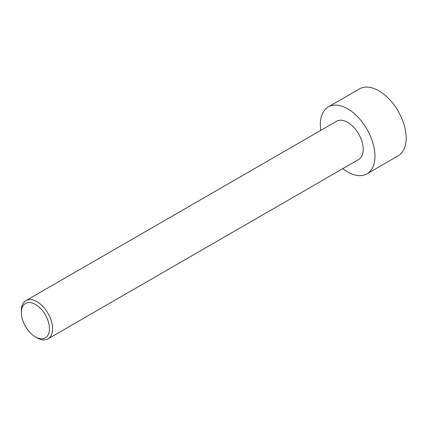 <?xml version="1.0" encoding="UTF-8"?>
<svg xmlns="http://www.w3.org/2000/svg" width="427" height="427" viewBox="0 0 427 427"><rect width="100%" height="100%" fill="white"/><g stroke="black" fill="none" stroke-linecap="round" stroke-linejoin="round"><path stroke-width="0.64" d="M320.741 130.406A38.638 22.305 60 0 1 328.315 106.91L359.534 88.885A38.638 22.305 60 0 1 378.856 90.796A38.638 22.305 60 0 1 404.097 124.844A38.638 22.305 60 0 1 398.172 155.802L366.948 173.832A38.638 22.305 60 0 1 342.817 168.644M328.315 106.91A38.638 22.305 60 0 1 347.631 108.821A38.638 22.305 60 0 1 372.872 142.869A38.638 22.305 60 0 1 366.948 173.832M36.962 337.762L35.398 336.86L36.962 337.762A22.076 12.746 -120 0 0 48 338.857A22.076 12.746 -120 0 0 51.384 321.163A22.076 12.746 -120 0 0 36.962 301.708A22.076 12.746 -120 0 0 25.924 300.613A22.076 12.746 -120 0 0 21.35 310.723L21.35 312.521A19.872 11.47 -120 0 0 35.398 336.86A19.872 11.47 -120 0 0 49.452 328.747A19.872 11.47 -120 0 0 35.398 304.414A19.872 11.47 -120 0 0 21.35 312.521M25.924 300.613L336.593 121.252A22.076 12.746 60 0 1 347.631 122.346A22.076 12.746 60 0 1 362.053 141.801A22.076 12.746 60 0 1 358.669 159.49L48 338.857"/></g></svg>
